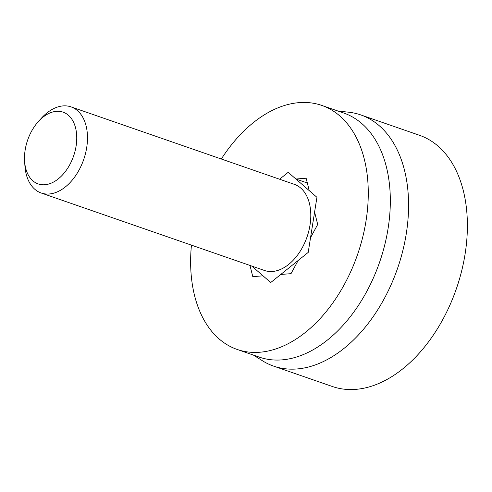 <?xml version="1.0" encoding="UTF-8"?>
<svg xmlns="http://www.w3.org/2000/svg" width="492" height="492" viewBox="0 0 492 492"><rect width="100%" height="100%" fill="white"/><g stroke="black" fill="none" stroke-linecap="round" stroke-linejoin="round"><path stroke-width="0.74" d="M338.072 111.063L348.441 112.17A132.945 85.098 109.1 0 1 360.722 114.9L419.528 135.306A132.945 85.098 109.1 0 1 461.521 271.492A132.945 85.098 109.1 0 1 355.605 389.375A132.945 85.098 109.1 0 1 332.377 386.503L273.577 366.103A132.945 85.098 109.1 0 1 262.236 360.642L253.417 355.089M360.722 114.9A132.945 85.098 109.1 0 1 402.714 251.092A132.945 85.098 109.1 0 1 296.799 368.975A132.945 85.098 109.1 0 1 273.577 366.103M191.443 245.139A129.144 82.668 -70.9 0 0 237.126 349.437L259.186 357.087A129.144 82.668 -70.9 0 0 379.615 262.175A129.144 82.668 -70.9 0 0 343.84 113.068L321.786 105.417A129.144 82.668 -70.9 0 0 299.222 102.625A129.144 82.668 -70.9 0 0 221.32 159.014M237.126 349.437A129.144 82.668 -70.9 0 0 357.561 254.524A129.144 82.668 -70.9 0 0 321.786 105.417M251.799 266.074L270.729 282.525L308.207 252.408L316.934 197.31L288.183 172.323L279.597 179.229L288.183 172.323L295.889 179.02L306.135 178.227L309.234 190.613L316.934 197.31L314.597 212.07L317.697 224.463L310.544 237.642L308.207 252.408L298.164 260.477L291.018 273.663L280.772 274.456L270.729 282.525L263.029 275.834L252.783 276.627L249.985 265.446M307.322 182.987L295.889 179.02M44.809 184.746A37.982 24.311 109.1 0 1 24.6 161.241A37.982 24.311 109.1 0 1 38.37 121.555A37.982 24.311 109.1 0 1 76.524 133.381A37.982 24.311 109.1 0 1 44.809 184.746M24.6 161.241L24.907 165.798A45.578 29.176 -70.9 0 0 41.199 193.012A45.578 29.176 -70.9 0 0 49.163 193.996A45.578 29.176 -70.9 0 0 85.473 153.578A45.578 29.176 -70.9 0 0 71.076 106.887A45.578 29.176 -70.9 0 0 63.111 105.903A45.578 29.176 -70.9 0 0 41.433 118.166L38.37 121.555M71.076 106.887L294.394 184.365A45.578 29.176 109.1 0 1 307.02 236.99A45.578 29.176 109.1 0 1 264.518 270.489L41.199 193.012"/></g></svg>
